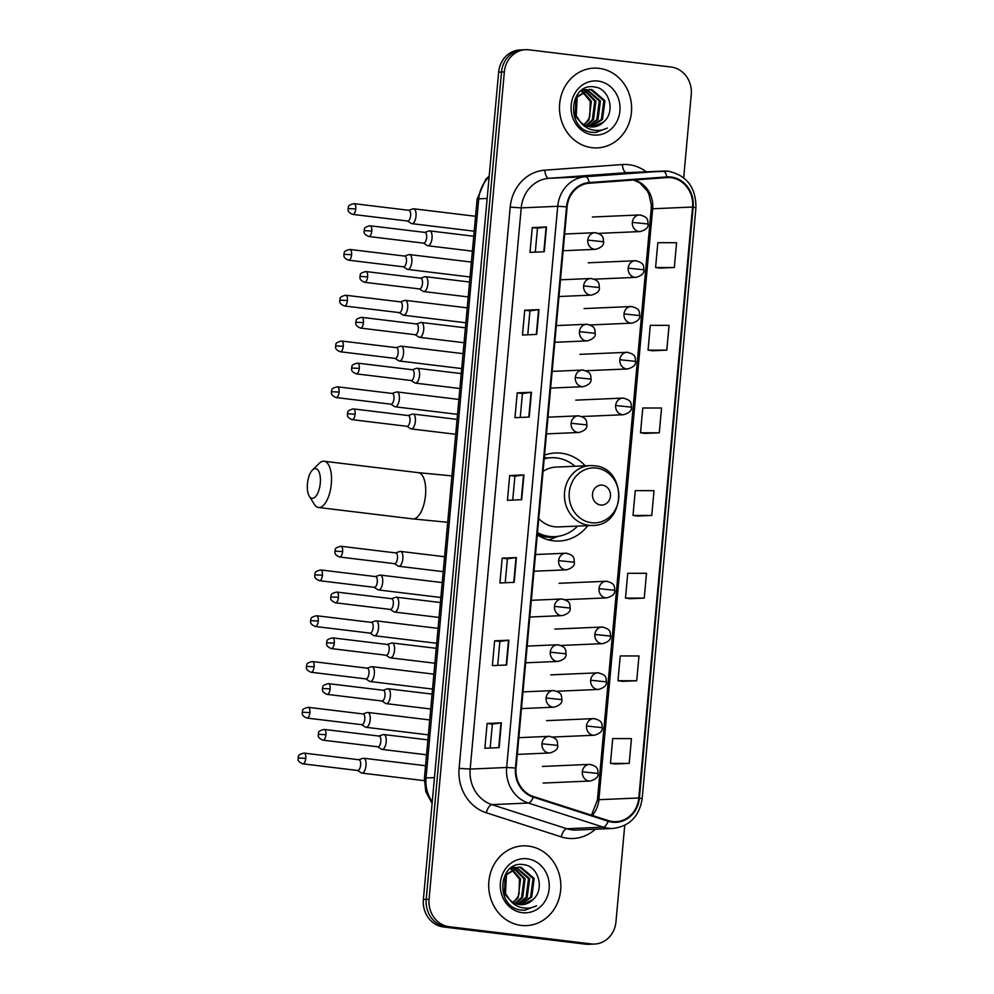 <?xml version="1.0" encoding="UTF-8"?>
<svg xmlns="http://www.w3.org/2000/svg" width="994" height="994" viewBox="0 0 994 994"><rect width="100%" height="100%" fill="white"/><g stroke="black" fill="none" stroke-linecap="round" stroke-linejoin="round"><path stroke-width="1.49" d="M585.205 465.826A44.071 39.81 87.5 0 0 561.299 453.202A44.071 39.81 87.5 0 0 555.397 452.966A44.071 39.81 87.5 0 0 544.526 455.14M537.269 534.884A44.071 39.81 87.5 0 0 553.323 540.798A44.071 39.81 87.5 0 0 559.224 541.034A44.071 39.81 87.5 0 0 587.802 525.64M546.489 458.11A44.071 39.81 87.5 0 0 544.352 457.116M683.686 177.752L691.252 94.542A24.949 22.539 87.5 0 0 671.087 67.033L529.044 49.824A24.949 22.539 87.5 0 0 525.702 49.7L519.999 49.949A24.949 22.539 87.5 0 0 498.653 72.152L423.369 899.458A24.949 22.539 87.5 0 0 443.535 926.967L585.578 944.176A24.949 22.539 87.5 0 0 588.92 944.3L591.765 944.176A24.949 22.539 87.5 0 1 588.423 944.051A24.949 22.539 87.5 0 0 591.765 944.176L594.623 944.051A24.949 22.539 87.5 0 0 615.957 921.848L624.741 825.331M522.856 49.824A24.949 22.539 87.5 0 0 501.51 72.028L426.215 899.334A24.949 22.539 87.5 0 0 446.393 926.843L588.423 944.051L446.393 926.843A24.949 22.539 87.5 0 1 426.215 899.334L501.51 72.028A24.949 22.539 87.5 0 1 522.856 49.824M599.158 68.35A39.909 36.057 87.5 0 0 593.816 68.139A39.909 36.057 87.5 0 0 559.498 106.619A39.909 36.057 87.5 0 0 591.939 147.684A39.909 36.057 87.5 0 0 597.282 147.895A39.909 36.057 87.5 0 0 631.6 109.415A39.909 36.057 87.5 0 0 599.158 68.35A39.909 36.057 87.5 0 0 593.816 68.139A39.909 36.057 87.5 0 0 559.498 106.619A39.909 36.057 87.5 0 0 591.939 147.684A39.909 36.057 87.5 0 0 597.282 147.895A39.909 36.057 87.5 0 0 631.6 109.415A39.909 36.057 87.5 0 0 599.158 68.35M528.386 846.068A39.909 36.057 87.5 0 0 523.043 845.857A39.909 36.057 87.5 0 0 488.725 884.337A39.909 36.057 87.5 0 0 521.167 925.402A39.909 36.057 87.5 0 0 526.509 925.613A39.909 36.057 87.5 0 0 560.827 887.133A39.909 36.057 87.5 0 0 528.386 846.068A39.909 36.057 87.5 0 0 523.043 845.857A39.909 36.057 87.5 0 0 488.725 884.337A39.909 36.057 87.5 0 0 521.167 925.402A39.909 36.057 87.5 0 0 526.509 925.613A39.909 36.057 87.5 0 0 560.827 887.133A39.909 36.057 87.5 0 0 528.386 846.068M671.062 177.69A26.614 24.042 -92.5 0 1 692.569 207.038L638.794 797.971A26.614 24.042 -92.5 0 1 616.031 821.653A26.614 24.042 -92.5 0 1 608.353 820.609L533.443 796.517A26.614 24.042 -92.5 0 1 516.048 768.076L567.127 206.876A26.614 24.042 -92.5 0 1 589.268 183.219L666.862 177.591A26.614 24.042 -92.5 0 1 667.496 177.553A26.614 24.042 -92.5 0 1 671.062 177.69M671.124 177.031A27.273 24.639 87.5 0 0 666.825 176.932L589.218 182.561A27.273 24.639 87.5 0 0 566.53 206.802L515.451 768.002A27.273 24.639 87.5 0 0 533.281 797.151L608.179 821.255A27.273 24.639 87.5 0 0 639.39 798.033L693.166 207.112A27.273 24.639 87.5 0 0 671.124 177.031M614.951 763.988L629.202 763.392L631.451 738.604L612.702 738.579L610.453 763.38L615.087 764.013M622.468 681.35L636.719 680.753L638.98 655.953L620.231 655.941L617.97 680.728L622.604 681.362M629.985 598.699L644.236 598.102L646.498 573.302L627.748 573.289L625.487 598.09L630.134 598.711M660.078 268.107L674.33 267.51L676.579 242.722L657.829 242.698L655.58 267.498L660.215 268.119M652.549 350.758L666.8 350.161L669.061 325.361L650.312 325.349L648.051 350.137L652.698 350.77M645.031 433.396L659.283 432.812L661.544 408.012L642.795 408L640.534 432.788L645.168 433.421M637.514 516.048L651.766 515.451L654.015 490.663L635.265 490.638L633.016 515.439L637.651 516.072M525.702 49.7A24.949 22.539 87.5 0 0 504.356 71.903L429.073 899.21A24.949 22.539 87.5 0 0 449.238 926.719L591.281 943.927A24.949 22.539 87.5 0 0 594.623 944.051M506.642 664.998L492.39 665.62L494.639 640.819L508.903 640.198L506.642 664.998M499.125 747.65L484.861 748.258L487.122 723.47L501.374 722.849L499.125 747.65M529.206 417.058L514.954 417.679L517.215 392.878L531.467 392.257L529.206 417.058M536.723 334.406L522.471 335.028L524.733 310.227L538.984 309.606L536.723 334.406M544.252 251.755L530.001 252.377L532.25 227.589L546.501 226.967L544.252 251.755M514.159 582.347L499.907 582.969L502.169 558.168L516.42 557.559L514.159 582.347M521.688 499.696L507.437 500.317L509.686 475.53L523.937 474.908L521.688 499.696M509.686 475.53L514.917 476.163M512.73 500.094L514.917 476.151L523.937 474.908M502.169 558.168L507.387 558.802L516.42 557.559M532.25 227.589L537.481 228.21L546.501 226.967M524.733 310.227L529.951 310.861L538.984 309.606M517.215 392.878L522.434 393.512L531.467 392.257M487.122 723.47L492.353 724.104M490.166 748.035L492.353 724.092L501.374 722.849M494.639 640.819L499.87 641.453L508.903 640.198M651.766 515.451L633.016 515.439M659.283 432.812L640.534 432.788M666.8 350.161L648.051 350.137M674.33 267.51L655.58 267.498M644.236 598.102L625.487 598.09M636.719 680.753L617.97 680.728M629.202 763.392L610.453 763.38M520.26 417.443L522.434 393.5M527.777 334.792L529.951 310.849M535.294 252.153L537.481 228.21M505.213 582.732L507.387 558.79M497.696 665.384L499.87 641.441M581.652 90.218L584.994 89.671L582.173 89.895M582.732 89.945L584.46 90.255M584.994 89.671L586.696 89.696M587.268 89.746L600.438 100.916L597.978 119.628L588.647 126.561M584.422 89.709L586.137 89.795M603.631 121.951C615.907 111.788 609.322 88.628 594.946 87.037C569.562 81.756 565.089 128.412 590.958 132.227L595.505 132.55L607.371 128.077C602.153 130.599 596.773 131.096 591.231 129.58C586.535 128.189 582.732 125.393 579.825 121.169A18.799 16.973 87.5 0 0 590.287 126.847A18.799 16.973 87.5 0 0 592.797 126.946A18.799 16.973 87.5 0 0 603.631 121.951L592.548 126.959M579.825 121.169L576.259 115.751L577.203 97.101L589.517 89.472L591.927 89.572L604.961 100.717L602.501 119.429L590.883 126.909M582.347 124.262L575.128 115.801L576.073 97.151L589.517 89.472M588.945 89.51L590.796 89.622L603.83 100.767L601.37 119.479L590.324 126.859M580.968 90.752L582.236 91.224M582.807 91.485L591.38 101.301L588.933 120.013L584.137 124.759M583.776 124.536A18.799 16.973 87.5 0 0 589.802 116.422L590.25 101.351L582.26 91.833M580.583 91.063L581.676 91.535M585.031 90.404L595.903 101.115L593.455 119.814L586.398 125.865M582.173 90.081L583.9 90.454M584.472 90.64L594.772 101.164L592.325 119.864L585.839 125.629M586.708 89.882L599.295 100.966L596.847 119.678L588.088 126.424M598.003 81.073A27.111 24.49 87.5 0 0 571.177 105.066A27.111 24.49 87.5 0 0 593.095 134.96A27.111 24.49 87.5 0 0 619.921 110.968A27.111 24.49 87.5 0 0 598.003 81.073M607.371 128.077L595.232 132.562M307.444 483.743A14.972 6.349 -83.1 0 0 309.32 496.242A14.972 6.349 -83.1 0 0 315.781 496.341A14.972 6.349 -83.1 0 0 320.279 483.183A14.972 6.349 -83.1 0 0 312.501 469.976A14.972 6.349 -83.1 0 0 307.444 483.743M312.501 469.976L319.211 463.39A23.284 9.878 96.9 0 1 324.131 461.253A23.284 9.878 96.9 0 1 331.313 483.941A23.284 9.878 96.9 0 1 318.54 507.487A23.284 9.878 96.9 0 1 314.266 504.244L309.32 496.242M600.6 505.002A9.977 9.008 87.5 0 0 610.465 496.168A9.977 9.008 87.5 0 0 602.401 485.159A9.977 9.008 87.5 0 0 592.523 493.993A9.977 9.008 87.5 0 0 600.6 505.002M538.76 518.595A29.932 27.037 87.5 0 0 554.602 526.758A29.932 27.037 87.5 0 0 558.616 526.907L592.772 525.428C626.121 525.814 627.699 467.938 594.424 465.776L590.175 465.602A29.932 27.037 87.5 0 0 564.43 494.465A29.932 27.037 87.5 0 0 588.759 525.267A29.932 27.037 87.5 0 0 592.772 525.428M537.481 532.573A39.499 35.685 87.5 0 0 549.458 536.449A39.499 35.685 87.5 0 0 554.751 536.648A39.499 35.685 87.5 0 0 577.589 526.087M574.992 466.273A39.499 35.685 87.5 0 0 556.603 457.923A39.499 35.685 87.5 0 0 551.322 457.725A39.499 35.685 87.5 0 0 544.19 458.843M537.419 533.343A39.499 35.685 87.5 0 0 548.029 536.511A39.499 35.685 87.5 0 0 553.323 536.71L554.751 536.648M551.322 457.725L549.893 457.787A39.499 35.685 87.5 0 0 544.215 458.545M594.176 465.764A29.932 27.037 87.5 0 0 590.175 465.602L556.006 467.093A29.932 27.037 87.5 0 0 543.047 471.429M557.895 536.35L552.875 538.4A43.239 39.064 -92.5 0 1 548.439 539.866M407.441 221.016L411.305 223.439A7.48 3.181 -83.1 0 0 411.901 223.65A7.48 3.181 -83.1 0 0 412.125 223.662A7.48 3.181 -83.1 0 0 416.014 216.083A7.48 3.181 -83.1 0 0 413.703 208.79A7.48 3.181 -83.1 0 0 413.479 208.79A7.48 3.181 -83.1 0 0 413.069 208.864L408.745 210.293M355.765 208.939A5.405 2.299 -83.1 0 0 354.1 203.671C345.9 205.522 349.254 207.647 348.062 208.541L355.765 208.939A5.405 2.299 -83.1 0 1 352.795 214.406L407.664 221.041A5.405 2.299 -83.1 0 0 407.826 221.053A5.405 2.299 -83.1 0 0 410.634 215.586A5.405 2.299 -83.1 0 0 408.969 210.318A5.405 2.299 -83.1 0 0 408.807 210.306M403.278 266.802L407.142 269.225A7.48 3.181 -83.1 0 0 407.739 269.436A7.48 3.181 -83.1 0 0 407.962 269.449A7.48 3.181 -83.1 0 0 411.839 261.869A7.48 3.181 -83.1 0 0 409.54 254.576A7.48 3.181 -83.1 0 0 409.317 254.576A7.48 3.181 -83.1 0 0 408.907 254.65L404.583 256.079M351.603 254.725A5.405 2.299 -83.1 0 0 349.925 249.457C341.737 251.308 345.092 253.433 343.899 254.327L351.603 254.725A5.405 2.299 -83.1 0 1 348.633 260.192L403.502 266.839A5.405 2.299 -83.1 0 0 403.663 266.839A5.405 2.299 -83.1 0 0 406.471 261.372A5.405 2.299 -83.1 0 0 404.806 256.104A5.405 2.299 -83.1 0 0 404.645 256.092M399.116 312.588L402.968 315.011A7.48 3.181 -83.1 0 0 403.576 315.222A7.48 3.181 -83.1 0 0 403.788 315.235A7.48 3.181 -83.1 0 0 407.677 307.655A7.48 3.181 -83.1 0 0 405.366 300.362A7.48 3.181 -83.1 0 0 405.142 300.362A7.48 3.181 -83.1 0 0 404.732 300.437L400.408 301.865M347.428 300.511A5.405 2.299 -83.1 0 0 345.763 295.243C337.575 297.094 340.93 299.219 339.737 300.113L347.428 300.511A5.405 2.299 -83.1 0 1 344.458 305.978L399.339 312.625A5.405 2.299 -83.1 0 0 399.501 312.625A5.405 2.299 -83.1 0 0 402.297 307.158A5.405 2.299 -83.1 0 0 400.632 301.89A5.405 2.299 -83.1 0 0 400.47 301.878M394.941 358.374L398.805 360.797A7.48 3.181 -83.1 0 0 399.402 361.008A7.48 3.181 -83.1 0 0 399.625 361.021A7.48 3.181 -83.1 0 0 403.514 353.442A7.48 3.181 -83.1 0 0 401.203 346.161A7.48 3.181 -83.1 0 0 400.98 346.148A7.48 3.181 -83.1 0 0 400.57 346.223L396.246 347.651M343.265 346.297A5.405 2.299 -83.1 0 0 341.601 341.029C333.4 342.88 336.755 345.005 335.562 345.912L343.265 346.297A5.405 2.299 -83.1 0 1 340.296 351.764L395.165 358.412A5.405 2.299 -83.1 0 0 395.326 358.412A5.405 2.299 -83.1 0 0 398.134 352.945A5.405 2.299 -83.1 0 0 396.469 347.676A5.405 2.299 -83.1 0 0 396.308 347.664M390.779 404.173L394.643 406.583A7.48 3.181 -83.1 0 0 395.239 406.807A7.48 3.181 -83.1 0 0 395.463 406.807A7.48 3.181 -83.1 0 0 399.339 399.228A7.48 3.181 -83.1 0 0 397.041 391.947A7.48 3.181 -83.1 0 0 396.817 391.934A7.48 3.181 -83.1 0 0 396.407 392.009L392.071 393.438M339.091 392.083A5.405 2.299 -83.1 0 0 337.426 386.815C329.238 388.666 332.592 390.791 331.4 391.698L339.091 392.083A5.405 2.299 -83.1 0 1 336.134 397.55L391.002 404.198A5.405 2.299 -83.1 0 0 391.164 404.198A5.405 2.299 -83.1 0 0 393.972 398.731A5.405 2.299 -83.1 0 0 392.307 393.462A5.405 2.299 -83.1 0 0 392.145 393.45M374.104 587.317L377.968 589.728A7.48 3.181 -83.1 0 0 378.565 589.951A7.48 3.181 -83.1 0 0 378.789 589.951A7.48 3.181 -83.1 0 0 382.678 582.385A7.48 3.181 -83.1 0 0 380.367 575.091A7.48 3.181 -83.1 0 0 380.143 575.079A7.48 3.181 -83.1 0 0 379.733 575.153L375.409 576.582M322.429 575.228A5.405 2.299 -83.1 0 0 320.764 569.96C312.563 571.811 315.918 573.936 314.725 574.843L322.429 575.228A5.405 2.299 -83.1 0 1 319.459 580.695L374.328 587.342A5.405 2.299 -83.1 0 0 374.489 587.342A5.405 2.299 -83.1 0 0 377.298 581.875A5.405 2.299 -83.1 0 0 375.633 576.607A5.405 2.299 -83.1 0 0 375.471 576.607M369.942 633.103L373.806 635.514A7.48 3.181 -83.1 0 0 374.403 635.738A7.48 3.181 -83.1 0 0 374.626 635.738A7.48 3.181 -83.1 0 0 378.515 628.171A7.48 3.181 -83.1 0 0 376.204 620.877A7.48 3.181 -83.1 0 0 375.981 620.865A7.48 3.181 -83.1 0 0 375.57 620.939L371.247 622.368M318.266 621.014A5.405 2.299 -83.1 0 0 316.589 615.746C308.401 617.597 311.756 619.722 310.563 620.629L318.266 621.014A5.405 2.299 -83.1 0 1 315.297 626.481L370.166 633.128A5.405 2.299 -83.1 0 0 370.327 633.128A5.405 2.299 -83.1 0 0 373.135 627.661A5.405 2.299 -83.1 0 0 371.47 622.393A5.405 2.299 -83.1 0 0 371.309 622.393M365.78 678.89L369.631 681.3A7.48 3.181 -83.1 0 0 370.24 681.524A7.48 3.181 -83.1 0 0 370.464 681.536A7.48 3.181 -83.1 0 0 374.34 673.957A7.48 3.181 -83.1 0 0 372.029 666.663A7.48 3.181 -83.1 0 0 371.818 666.651A7.48 3.181 -83.1 0 0 371.408 666.726L367.072 668.154M314.092 666.8A5.405 2.299 -83.1 0 0 312.427 661.532C304.239 663.383 307.593 665.508 306.4 666.415L314.092 666.8A5.405 2.299 -83.1 0 1 311.134 672.267L366.003 678.914A5.405 2.299 -83.1 0 0 366.165 678.927A5.405 2.299 -83.1 0 0 368.96 673.447A5.405 2.299 -83.1 0 0 367.295 668.179A5.405 2.299 -83.1 0 0 367.134 668.179M361.605 724.676L365.469 727.086A7.48 3.181 -83.1 0 0 366.065 727.31A7.48 3.181 -83.1 0 0 366.289 727.322A7.48 3.181 -83.1 0 0 370.178 719.743A7.48 3.181 -83.1 0 0 367.867 712.449A7.48 3.181 -83.1 0 0 367.643 712.437A7.48 3.181 -83.1 0 0 367.233 712.512L362.909 713.941M309.929 712.586A5.405 2.299 -83.1 0 0 308.264 707.33C300.064 709.169 303.418 711.294 302.226 712.201L309.929 712.586A5.405 2.299 -83.1 0 1 306.96 718.053L361.828 724.701A5.405 2.299 -83.1 0 0 361.99 724.713A5.405 2.299 -83.1 0 0 364.798 719.234A5.405 2.299 -83.1 0 0 363.133 713.965A5.405 2.299 -83.1 0 0 362.972 713.965M357.442 770.462L361.307 772.872A7.48 3.181 -83.1 0 0 361.903 773.096A7.48 3.181 -83.1 0 0 362.127 773.108A7.48 3.181 -83.1 0 0 366.003 765.529A7.48 3.181 -83.1 0 0 363.705 758.236A7.48 3.181 -83.1 0 0 363.481 758.223A7.48 3.181 -83.1 0 0 363.071 758.31L358.747 759.727M305.767 758.372A5.405 2.299 -83.1 0 0 304.089 753.117C295.901 754.955 299.256 757.08 298.063 757.987L305.767 758.372A5.405 2.299 -83.1 0 1 302.797 763.839L357.666 770.487A5.405 2.299 -83.1 0 0 357.828 770.499A5.405 2.299 -83.1 0 0 360.636 765.02A5.405 2.299 -83.1 0 0 358.971 759.751A5.405 2.299 -83.1 0 0 358.809 759.751M423.469 243.12L427.321 245.543A7.48 3.181 -83.1 0 0 427.929 245.767A7.48 3.181 -83.1 0 0 428.141 245.767A7.48 3.181 -83.1 0 0 432.005 238.448A7.48 3.181 -83.1 0 0 429.719 230.906A7.48 3.181 -83.1 0 0 429.495 230.894A7.48 3.181 -83.1 0 0 429.085 230.968L424.761 232.397M371.781 231.043A5.405 2.299 -83.1 0 0 370.116 225.775C361.928 227.626 365.283 229.751 364.09 230.658L371.781 231.043A5.405 2.299 -83.1 0 1 368.811 236.51L423.692 243.157A5.405 2.299 -83.1 0 0 423.854 243.157A5.405 2.299 -83.1 0 0 426.65 237.69A5.405 2.299 -83.1 0 0 424.985 232.422A5.405 2.299 -83.1 0 0 424.823 232.41M419.294 288.919L423.158 291.329A7.48 3.181 -83.1 0 0 423.755 291.553A7.48 3.181 -83.1 0 0 423.978 291.553A7.48 3.181 -83.1 0 0 427.842 284.234A7.48 3.181 -83.1 0 0 425.556 276.692A7.48 3.181 -83.1 0 0 425.333 276.68A7.48 3.181 -83.1 0 0 424.923 276.754L420.599 278.183M367.618 276.829A5.405 2.299 -83.1 0 0 365.954 271.561C357.753 273.412 361.108 275.537 359.915 276.444L367.618 276.829A5.405 2.299 -83.1 0 1 364.649 282.296L419.518 288.943A5.405 2.299 -83.1 0 0 419.679 288.943A5.405 2.299 -83.1 0 0 422.487 283.476A5.405 2.299 -83.1 0 0 420.822 278.208A5.405 2.299 -83.1 0 0 420.661 278.208M415.132 334.705L418.996 337.115A7.48 3.181 -83.1 0 0 419.592 337.339A7.48 3.181 -83.1 0 0 419.816 337.339A7.48 3.181 -83.1 0 0 423.668 330.02A7.48 3.181 -83.1 0 0 421.394 322.478A7.48 3.181 -83.1 0 0 421.17 322.466A7.48 3.181 -83.1 0 0 420.76 322.541L416.424 323.969M363.444 322.615A5.405 2.299 -83.1 0 0 361.779 317.347C353.591 319.198 356.945 321.323 355.753 322.23L363.444 322.615A5.405 2.299 -83.1 0 1 360.487 328.082L415.355 334.729A5.405 2.299 -83.1 0 0 415.517 334.729A5.405 2.299 -83.1 0 0 418.325 329.262A5.405 2.299 -83.1 0 0 416.66 323.994A5.405 2.299 -83.1 0 0 416.498 323.994M410.969 380.491L414.821 382.901A7.48 3.181 -83.1 0 0 415.417 383.125A7.48 3.181 -83.1 0 0 415.641 383.125A7.48 3.181 -83.1 0 0 419.505 375.807A7.48 3.181 -83.1 0 0 417.219 368.265A7.48 3.181 -83.1 0 0 416.995 368.252A7.48 3.181 -83.1 0 0 416.585 368.327L412.262 369.756M359.281 368.401A5.405 2.299 -83.1 0 0 357.616 363.133C349.428 364.984 352.783 367.109 351.578 368.016L359.281 368.401A5.405 2.299 -83.1 0 1 356.312 373.868L411.193 380.516A5.405 2.299 -83.1 0 0 411.354 380.516A5.405 2.299 -83.1 0 0 414.15 375.049A5.405 2.299 -83.1 0 0 412.485 369.78A5.405 2.299 -83.1 0 0 412.324 369.78M406.794 426.277L410.659 428.687A7.48 3.181 -83.1 0 0 411.255 428.911A7.48 3.181 -83.1 0 0 411.479 428.911A7.48 3.181 -83.1 0 0 415.343 421.605A7.48 3.181 -83.1 0 0 413.057 414.051A7.48 3.181 -83.1 0 0 412.833 414.038A7.48 3.181 -83.1 0 0 412.423 414.113L408.099 415.542M355.119 414.187A5.405 2.299 -83.1 0 0 353.454 408.919C345.253 410.771 348.608 412.895 347.415 413.802L355.119 414.187A5.405 2.299 -83.1 0 1 352.149 419.654L407.018 426.302A5.405 2.299 -83.1 0 0 407.18 426.302A5.405 2.299 -83.1 0 0 409.988 420.835A5.405 2.299 -83.1 0 0 408.323 415.567A5.405 2.299 -83.1 0 0 408.161 415.567M394.295 563.635L398.159 566.046A7.48 3.181 -83.1 0 0 398.756 566.269A7.48 3.181 -83.1 0 0 398.979 566.282A7.48 3.181 -83.1 0 0 402.831 558.963A7.48 3.181 -83.1 0 0 400.557 551.409A7.48 3.181 -83.1 0 0 400.333 551.397A7.48 3.181 -83.1 0 0 399.923 551.471L395.6 552.9M342.619 551.546A5.405 2.299 -83.1 0 0 340.942 546.278C332.754 548.129 336.109 550.254 334.916 551.161L342.619 551.546A5.405 2.299 -83.1 0 1 339.65 557.013L394.519 563.66A5.405 2.299 -83.1 0 0 394.68 563.673A5.405 2.299 -83.1 0 0 397.488 558.193A5.405 2.299 -83.1 0 0 395.823 552.925A5.405 2.299 -83.1 0 0 395.662 552.925M390.133 609.421L393.984 611.832A7.48 3.181 -83.1 0 0 394.593 612.056A7.48 3.181 -83.1 0 0 394.817 612.068A7.48 3.181 -83.1 0 0 398.669 604.75A7.48 3.181 -83.1 0 0 396.382 597.195A7.48 3.181 -83.1 0 0 396.171 597.183A7.48 3.181 -83.1 0 0 395.761 597.27L391.425 598.686M338.445 597.332A5.405 2.299 -83.1 0 0 336.78 592.076C328.592 593.915 331.946 596.04 330.753 596.947L338.445 597.332A5.405 2.299 -83.1 0 1 335.487 602.799L390.356 609.446A5.405 2.299 -83.1 0 0 390.518 609.459A5.405 2.299 -83.1 0 0 393.313 603.979A5.405 2.299 -83.1 0 0 391.648 598.711A5.405 2.299 -83.1 0 0 391.487 598.711M385.958 655.208L389.822 657.63A7.48 3.181 -83.1 0 0 390.418 657.842A7.48 3.181 -83.1 0 0 390.642 657.854A7.48 3.181 -83.1 0 0 394.506 650.536A7.48 3.181 -83.1 0 0 392.22 642.981A7.48 3.181 -83.1 0 0 391.996 642.969A7.48 3.181 -83.1 0 0 391.586 643.056L387.262 644.472M334.282 643.118A5.405 2.299 -83.1 0 0 332.617 637.862C324.417 639.714 327.772 641.826 326.579 642.733L334.282 643.118A5.405 2.299 -83.1 0 1 331.313 648.585L386.181 655.232A5.405 2.299 -83.1 0 0 386.343 655.245A5.405 2.299 -83.1 0 0 389.151 649.765A5.405 2.299 -83.1 0 0 387.486 644.497A5.405 2.299 -83.1 0 0 387.325 644.497M381.795 700.994L385.66 703.417A7.48 3.181 -83.1 0 0 386.256 703.628A7.48 3.181 -83.1 0 0 386.48 703.64A7.48 3.181 -83.1 0 0 390.331 696.322A7.48 3.181 -83.1 0 0 388.058 688.767A7.48 3.181 -83.1 0 0 387.834 688.755A7.48 3.181 -83.1 0 0 387.424 688.842L383.1 690.258M330.12 688.904A5.405 2.299 -83.1 0 0 328.442 683.648C320.254 685.5 323.609 687.624 322.416 688.519L330.12 688.904A5.405 2.299 -83.1 0 1 327.15 694.371L382.019 701.019A5.405 2.299 -83.1 0 0 382.181 701.031A5.405 2.299 -83.1 0 0 384.989 695.551A5.405 2.299 -83.1 0 0 383.324 690.283A5.405 2.299 -83.1 0 0 383.162 690.283M377.633 746.78L381.485 749.203A7.48 3.181 -83.1 0 0 382.094 749.414A7.48 3.181 -83.1 0 0 382.305 749.426A7.48 3.181 -83.1 0 0 386.169 742.108A7.48 3.181 -83.1 0 0 383.883 734.554A7.48 3.181 -83.1 0 0 383.659 734.541A7.48 3.181 -83.1 0 0 383.249 734.628L378.925 736.045M325.945 734.69A5.405 2.299 -83.1 0 0 324.28 729.434C316.092 731.286 319.447 733.41 318.242 734.305L325.945 734.69A5.405 2.299 -83.1 0 1 322.975 740.157L377.857 746.805A5.405 2.299 -83.1 0 0 378.018 746.817A5.405 2.299 -83.1 0 0 380.814 741.338A5.405 2.299 -83.1 0 0 379.149 736.082A5.405 2.299 -83.1 0 0 378.987 736.069M511.96 867.663L513.674 867.973M510.879 867.936L515.911 867.414M516.482 867.464L529.653 878.621L527.205 897.333L517.874 904.279M511.314 867.613L514.209 867.377M513.649 867.414L515.352 867.514M532.859 899.669C545.134 889.506 538.537 866.346 524.161 864.755C498.789 859.475 494.304 906.118 520.173 909.945L524.72 910.268L536.598 905.795C531.38 908.317 526 908.814 520.458 907.298C515.749 905.907 511.947 903.099 509.052 898.887A18.799 16.973 87.5 0 0 519.514 904.565A18.799 16.973 87.5 0 0 522.024 904.664A18.799 16.973 87.5 0 0 532.859 899.669L521.763 904.677M509.052 898.887L505.486 893.469L506.431 874.819L518.744 867.19L521.154 867.29L534.176 878.435L531.728 897.147L520.098 904.627M511.575 901.98L504.343 893.519L505.3 874.869L518.744 867.19M518.172 867.215L520.024 867.34L533.045 878.485L530.597 897.184L519.539 904.565M510.195 868.458L511.45 868.942M512.034 869.203L520.607 879.019L518.147 897.731L513.364 902.477M512.991 902.254A18.799 16.973 87.5 0 0 519.03 894.128L519.477 879.069L511.488 869.551M509.81 868.781L510.904 869.253M514.258 868.122L525.13 878.82L522.67 897.532L515.625 903.583M511.401 867.787L513.115 868.172M513.699 868.346L524 878.87L521.539 897.582L515.054 903.347M515.923 867.588L528.522 878.671L526.074 897.383L517.302 904.142M527.23 858.791A27.111 24.49 87.5 0 0 500.404 882.784A27.111 24.49 87.5 0 0 522.322 912.678A27.111 24.49 87.5 0 0 549.148 888.686A27.111 24.49 87.5 0 0 527.23 858.791M536.598 905.795L524.459 910.28M498.653 72.152L504.356 71.903M585.578 944.176L591.281 943.927M443.535 926.967L449.238 926.719M423.369 899.458L429.073 899.21M489.123 176.957A33.262 30.044 87.5 0 0 478.723 198.825L487.159 198.452M432.104 803.413L425.792 791.646L424.413 778.277L477.12 199.123A16.637 1.056 5.2 0 1 478.723 198.825L426.028 777.967L434.453 777.606M424.413 778.277A16.637 1.056 5.2 0 1 426.028 777.967A33.262 30.044 87.5 0 0 432.253 801.847M692.569 207.038L652.66 208.765A26.614 24.042 87.5 0 0 634.023 179.976M595.356 829.207A41.574 37.561 -92.5 0 1 567.636 838.277A41.574 37.561 -92.5 0 1 561.2 836.873L486.302 812.769A41.574 37.561 -92.5 0 1 459.116 768.337L510.195 207.125A41.574 37.561 -92.5 0 1 544.787 170.173L622.393 164.544A41.574 37.561 -92.5 0 1 646.249 171.813M608.179 821.255A8.312 3.38 107.8 0 1 603.296 827.145L566.804 828.735A33.262 30.044 87.5 0 0 571.948 829.866A33.262 30.044 87.5 0 0 576.408 830.04L612.9 828.449A33.262 30.044 -92.5 0 1 603.296 827.145L528.398 803.053A33.262 30.044 -92.5 0 1 506.654 767.492L557.721 206.292L566.53 206.802M589.218 182.561A8.312 3.566 85.9 0 0 585.391 176.733L548.899 178.311A33.262 30.044 87.5 0 0 521.229 207.883L557.721 206.292A33.262 30.044 -92.5 0 1 585.391 176.733L662.998 171.105A33.262 30.044 -92.5 0 1 663.781 171.055A33.262 30.044 -92.5 0 1 668.241 171.229M639.39 798.033L642.161 798.691L695.937 207.758C696.011 187.617 686.866 175.441 668.49 171.241L627.301 172.645A33.262 30.044 87.5 0 0 626.506 172.683L548.899 178.311A8.312 3.566 -94.1 0 1 544.787 170.173M666.825 176.932A8.312 3.566 85.9 0 0 662.998 171.105L626.506 172.683A8.312 3.566 -94.1 0 1 622.393 164.544M515.451 768.002L506.654 767.492L470.162 769.083A33.262 30.044 87.5 0 0 491.906 804.631L566.804 828.735A8.312 3.38 -72.2 0 0 561.2 836.873M533.281 797.151A8.312 3.38 107.8 0 1 528.398 803.053L491.906 804.631A8.312 3.38 -72.2 0 0 486.302 812.769M695.937 207.758L693.166 207.112M510.195 207.125L521.229 207.883L470.162 769.083L459.116 768.337M592.275 815.44A26.614 24.042 87.5 0 0 598.885 799.698L652.66 208.765A14.972 0.944 5.2 0 0 651.207 209.038L651.306 204.888L648.97 194.402L647.181 190.86L639.701 182.821L633.65 180.001M638.794 797.971L598.885 799.698A14.972 0.944 5.2 0 0 597.431 799.971L651.207 209.038M521.278 499.721L523.54 474.933M528.808 417.07L531.057 392.295M536.325 334.419L538.586 309.643M543.842 251.78L546.104 226.992M513.761 582.372L516.01 557.584M506.244 665.011L508.493 640.235M498.715 747.662L500.976 722.886M447.71 522.285L412.734 518.893A23.284 9.878 -83.1 0 0 425.507 495.347A23.284 9.878 -83.1 0 0 418.325 472.659L451.935 475.902M591.505 522.732A27.497 24.838 87.5 0 0 618.715 498.404A27.497 24.838 87.5 0 0 596.475 468.075A27.497 24.838 87.5 0 0 569.264 492.415A27.497 24.838 87.5 0 0 591.505 522.732M537.369 534.946A39.872 36.02 87.5 0 0 555.795 536.586M640.571 215.002A8.312 7.517 87.5 0 0 639.453 214.952C649.43 216.94 647.467 221.252 648.1 224.01L632.346 222.358A8.312 7.517 87.5 0 0 639.067 231.527A8.312 7.517 87.5 0 0 640.173 231.565L598.562 233.379M592.412 217.003L639.453 214.952A8.312 7.517 87.5 0 0 632.346 222.358M636.396 260.788A8.312 7.517 87.5 0 0 635.29 260.739C645.268 262.727 643.304 267.051 643.926 269.796L628.171 268.144A8.312 7.517 87.5 0 0 634.893 277.314A8.312 7.517 87.5 0 0 636.011 277.351L594.4 279.165M588.249 262.789L635.29 260.739A8.312 7.517 87.5 0 0 628.171 268.144M632.234 306.574A8.312 7.517 87.5 0 0 631.115 306.525C641.093 308.513 639.13 312.837 639.763 315.595L624.008 313.93A8.312 7.517 87.5 0 0 630.73 323.1A8.312 7.517 87.5 0 0 631.849 323.137L590.237 324.951M584.087 308.575L631.115 306.525A8.312 7.517 87.5 0 0 624.008 313.93M628.071 352.361A8.312 7.517 87.5 0 0 626.953 352.311C636.93 354.299 634.967 358.623 635.601 361.381L619.834 359.716A8.312 7.517 87.5 0 0 626.568 368.886A8.312 7.517 87.5 0 0 627.674 368.936L586.062 370.737M579.912 354.361L626.953 352.311A8.312 7.517 87.5 0 0 619.834 359.716M623.897 398.147A8.312 7.517 87.5 0 0 622.791 398.097C632.768 400.085 630.792 404.409 631.426 407.167L615.671 405.502A8.312 7.517 87.5 0 0 622.393 414.672A8.312 7.517 87.5 0 0 623.511 414.722L581.9 416.523M575.75 400.147L622.791 398.097A8.312 7.517 87.5 0 0 615.671 405.502M607.235 581.291A8.312 7.517 87.5 0 0 606.116 581.254C616.094 583.229 614.13 587.553 614.764 590.312L599.009 588.647A8.312 7.517 87.5 0 0 605.731 597.816A8.312 7.517 87.5 0 0 606.837 597.866L565.226 599.668M559.075 583.292L606.116 581.254A8.312 7.517 87.5 0 0 599.009 588.647M603.06 627.077A8.312 7.517 87.5 0 0 601.954 627.04C611.931 629.016 609.968 633.34 610.589 636.098L594.834 634.433A8.312 7.517 87.5 0 0 601.556 643.603A8.312 7.517 87.5 0 0 602.675 643.652L561.063 645.454M554.913 629.078L601.954 627.04A8.312 7.517 87.5 0 0 594.834 634.433M598.897 672.863A8.312 7.517 87.5 0 0 597.779 672.826C607.769 674.802 605.793 679.126 606.427 681.884L590.672 680.219A8.312 7.517 87.5 0 0 597.394 689.389A8.312 7.517 87.5 0 0 598.512 689.438L556.901 691.24M550.751 674.864L597.779 672.826A8.312 7.517 87.5 0 0 590.672 680.219M594.735 718.65A8.312 7.517 87.5 0 0 593.617 718.612C603.594 720.588 601.631 724.912 602.265 727.67L586.51 726.005A8.312 7.517 87.5 0 0 593.232 735.187A8.312 7.517 87.5 0 0 594.337 735.225L552.726 737.039M546.576 720.65L593.617 718.612A8.312 7.517 87.5 0 0 586.51 726.005M590.56 764.436A8.312 7.517 87.5 0 0 589.454 764.398C599.432 766.374 597.469 770.698 598.09 773.456L582.335 771.804A8.312 7.517 87.5 0 0 589.057 780.973A8.312 7.517 87.5 0 0 590.175 781.011L543.134 783.061M542.413 766.436L589.454 764.398A8.312 7.517 87.5 0 0 582.335 771.804M596.027 232.745A8.312 7.517 87.5 0 0 594.909 232.708C604.886 234.683 602.923 239.007 603.557 241.766L587.789 240.113A8.312 7.517 87.5 0 0 594.524 249.283A8.312 7.517 87.5 0 0 595.63 249.32L563.138 250.737M564.654 234.025L594.909 232.708A8.312 7.517 87.5 0 0 587.789 240.113M591.852 278.531A8.312 7.517 87.5 0 0 590.747 278.494C600.724 280.47 598.748 284.793 599.382 287.552L583.627 285.899A8.312 7.517 87.5 0 0 590.349 295.069A8.312 7.517 87.5 0 0 591.467 295.106L558.963 296.523M560.492 279.811L590.747 278.494A8.312 7.517 87.5 0 0 583.627 285.899M587.69 324.317A8.312 7.517 87.5 0 0 586.572 324.28C596.549 326.256 594.586 330.58 595.22 333.338L579.465 331.685A8.312 7.517 87.5 0 0 586.187 340.855A8.312 7.517 87.5 0 0 587.292 340.892L554.801 342.309M556.317 325.597L586.572 324.28A8.312 7.517 87.5 0 0 579.465 331.685M583.528 370.103A8.312 7.517 87.5 0 0 582.409 370.066C592.387 372.054 590.424 376.366 591.045 379.124L575.29 377.471A8.312 7.517 87.5 0 0 582.012 386.641A8.312 7.517 87.5 0 0 583.13 386.678L550.626 388.095M552.155 371.383L582.409 370.066A8.312 7.517 87.5 0 0 575.29 377.471M579.353 415.89A8.312 7.517 87.5 0 0 578.247 415.852C588.224 417.84 586.249 422.152 586.882 424.91L571.128 423.258A8.312 7.517 87.5 0 0 577.849 432.427A8.312 7.517 87.5 0 0 578.968 432.465L546.464 433.881M547.98 417.169L578.247 415.852A8.312 7.517 87.5 0 0 571.128 423.258M566.853 553.26A8.312 7.517 87.5 0 0 565.735 553.211C575.712 555.199 573.749 559.51 574.383 562.269L558.628 560.616A8.312 7.517 87.5 0 0 565.35 569.786A8.312 7.517 87.5 0 0 566.468 569.823L533.964 571.239M535.48 554.528L565.735 553.211A8.312 7.517 87.5 0 0 558.628 560.616M562.691 599.047A8.312 7.517 87.5 0 0 561.573 598.997C571.55 600.985 569.587 605.309 570.221 608.055L554.453 606.402A8.312 7.517 87.5 0 0 561.188 615.572A8.312 7.517 87.5 0 0 562.293 615.609L529.802 617.025M531.318 600.314L561.573 598.997A8.312 7.517 87.5 0 0 554.453 606.402M558.516 644.833A8.312 7.517 87.5 0 0 557.41 644.783C567.388 646.771 565.424 651.095 566.046 653.853L550.291 652.188A8.312 7.517 87.5 0 0 557.013 661.358A8.312 7.517 87.5 0 0 558.131 661.408L525.627 662.812M527.155 646.1L557.41 644.783A8.312 7.517 87.5 0 0 550.291 652.188M554.354 690.619A8.312 7.517 87.5 0 0 553.236 690.569C563.213 692.557 561.25 696.881 561.883 699.639L546.128 697.974A8.312 7.517 87.5 0 0 552.85 707.144A8.312 7.517 87.5 0 0 553.956 707.194L521.465 708.598M522.981 691.886L553.236 690.569A8.312 7.517 87.5 0 0 546.128 697.974M550.191 736.405A8.312 7.517 87.5 0 0 549.073 736.355C559.05 738.343 557.087 742.667 557.721 745.425L541.954 743.76A8.312 7.517 87.5 0 0 548.688 752.93A8.312 7.517 87.5 0 0 549.794 752.98L517.302 754.384M518.818 737.672L549.073 736.355A8.312 7.517 87.5 0 0 541.954 743.76M477.12 199.123L485.693 179.405L489.197 176.087M612.9 828.449C629.55 826.325 639.304 816.409 642.161 798.691M591.48 815.179L597.431 799.971M412.734 518.893L318.54 507.487M418.325 472.659L324.131 461.253M474.2 231.192L411.901 223.65M648.1 224.01C648.585 227.377 645.938 229.9 640.173 231.565M475.554 216.282L413.703 208.79M354.1 203.671L408.969 210.318M352.795 214.406C346.595 211.809 348.434 209.498 348.062 208.541M470.038 276.991L407.739 269.436M643.926 269.796C644.41 273.164 641.776 275.686 636.011 277.351M471.392 262.068L409.54 254.576M349.925 249.457L404.806 256.104M348.633 260.192C342.433 257.595 344.259 255.284 343.899 254.327M465.863 322.777L403.576 315.222M639.763 315.595C640.248 318.95 637.601 321.472 631.849 323.137M467.217 307.854L405.366 300.362M345.763 295.243L400.632 301.89M344.458 305.978C338.258 303.381 340.097 301.07 339.737 300.113M461.701 368.563L399.402 361.008M635.601 361.381C636.073 364.736 633.439 367.258 627.674 368.936M463.055 353.64L401.203 346.161M341.601 341.029L396.469 347.676M340.296 351.764C334.096 349.167 335.922 346.856 335.562 345.912M457.526 414.349L395.239 406.807M631.426 407.167C631.911 410.522 629.277 413.044 623.511 414.722M458.893 399.426L397.041 391.947M337.426 386.815L392.307 393.462M336.134 397.55C329.933 394.953 331.76 392.642 331.4 391.698M440.864 597.493L378.565 589.951M614.764 590.312C615.249 593.666 612.602 596.189 606.837 597.866M442.218 582.583L380.367 575.091M320.764 569.96L375.633 576.607M319.459 580.695C313.259 578.098 315.098 575.799 314.725 574.843M436.701 643.28L374.403 635.738M610.589 636.098C611.074 639.453 608.44 641.975 602.675 643.652M438.056 628.37L376.204 620.877M316.589 615.746L371.47 622.393M315.297 626.481C309.097 623.884 310.923 621.585 310.563 620.629M432.527 689.066L370.24 681.524M606.427 681.884C606.912 685.239 604.265 687.761 598.512 689.438M433.881 674.156L372.029 666.663M312.427 661.532L367.295 668.179M311.134 672.267C304.922 669.683 306.761 667.372 306.4 666.415M428.364 734.852L366.065 727.31M602.265 727.67C602.737 731.037 600.103 733.547 594.337 735.225M429.719 719.942L367.867 712.449M308.264 707.33L363.133 713.965M306.96 718.053C300.76 715.469 302.598 713.158 302.226 712.201M424.276 780.65L361.903 773.096M598.09 773.456C598.574 776.823 595.94 779.333 590.175 781.011M425.556 765.728L363.705 758.236M304.089 753.117L358.971 759.751M302.797 763.839C296.597 761.255 298.424 758.944 298.063 757.987M473.74 236.237L429.719 230.906M472.386 251.147L427.929 245.767M370.116 225.775L424.985 232.422M368.811 236.51C362.611 233.913 364.45 231.602 364.09 230.658M603.557 241.766C604.029 245.133 601.395 247.643 595.63 249.32M469.578 282.023L425.556 276.692M468.211 296.933L423.755 291.553M365.954 271.561L420.822 278.208M364.649 282.296C358.449 279.699 360.275 277.388 359.915 276.444M599.382 287.552C599.867 290.919 597.232 293.429 591.467 295.106M465.403 327.809L421.394 322.478M464.049 342.719L419.592 337.339M361.779 317.347L416.66 323.994M360.487 328.082C354.286 325.485 356.113 323.174 355.753 322.23M595.22 333.338C595.704 336.705 593.058 339.215 587.292 340.892M461.241 373.595L417.219 368.265M459.887 388.505L415.417 383.125M357.616 363.133L412.485 369.78M356.312 373.868C350.112 371.271 351.951 368.973 351.578 368.016M591.045 379.124C591.529 382.491 588.895 385.001 583.13 386.678M457.078 419.381L413.057 414.051M455.712 434.291L411.255 428.911M353.454 408.919L408.323 415.567M352.149 419.654C345.949 417.058 347.776 414.759 347.415 413.802M586.882 424.91C587.367 428.277 584.721 430.787 578.968 432.465M444.567 556.739L400.557 551.409M443.212 571.649L398.756 566.269M340.942 546.278L395.823 552.925M339.65 557.013C333.45 554.428 335.276 552.117 334.916 551.161M574.383 562.269C574.867 565.636 572.221 568.158 566.468 569.823M440.404 602.526L396.382 597.195M439.05 617.436L394.593 612.056M336.78 592.076L391.648 598.711M335.487 602.799C329.275 600.214 331.114 597.903 330.753 596.947M570.221 608.055C570.693 611.422 568.059 613.944 562.293 615.609M436.242 648.312L392.22 642.981M434.875 663.222L390.418 657.842M332.617 637.862L387.486 644.497M331.313 648.585C325.113 646.001 326.951 643.69 326.579 642.733M566.046 653.853C566.53 657.208 563.896 659.73 558.131 661.408M432.067 694.098L388.058 688.767M430.713 709.008L386.256 703.628M328.442 683.648L383.324 690.283M327.15 694.371C320.95 691.787 322.777 689.476 322.416 688.519M561.883 699.639C562.368 702.994 559.721 705.516 553.956 707.194M427.905 739.884L383.883 734.554M426.55 754.794L382.094 749.414M324.28 729.434L379.149 736.082M322.975 740.157C316.775 737.573 318.614 735.262 318.242 734.305M557.721 745.425C558.193 748.78 555.559 751.302 549.794 752.98"/></g></svg>
